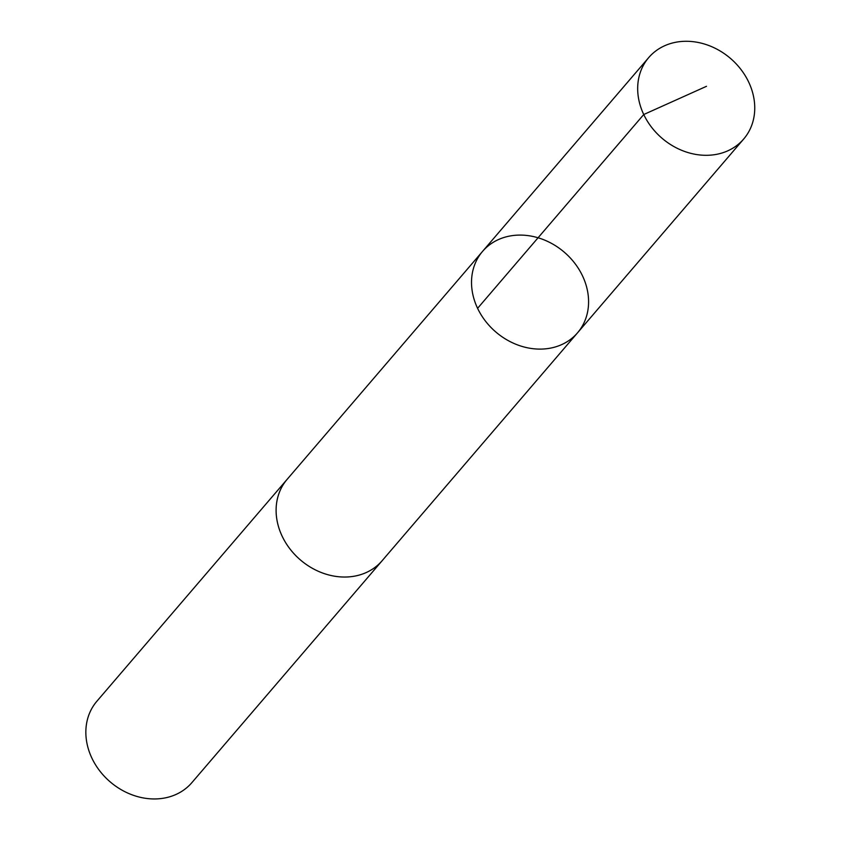 <?xml version="1.0" encoding="UTF-8"?>
<svg xmlns="http://www.w3.org/2000/svg" width="841" height="841" viewBox="0 0 841 841"><rect width="100%" height="100%" fill="white"/><g stroke="black" fill="none" stroke-linecap="round" stroke-linejoin="round"><path stroke-width="1.26" d="M382.781 559.959A62.549 52.584 -139.4 0 1 382.119 560.747A62.539 52.573 -139.4 0 1 374.108 568.043A62.539 52.573 -139.4 0 1 295.717 555.544A62.539 52.573 -139.4 0 1 287.149 479.328L482.566 251.385A62.549 52.573 40.6 0 0 491.133 327.612A62.549 52.573 40.6 0 0 569.536 340.111A62.549 52.573 40.6 0 0 577.536 332.815A62.549 52.573 40.6 0 0 564.269 252.184A62.549 52.573 40.6 0 0 482.566 251.385A62.549 52.573 40.6 0 0 491.133 327.612A62.549 52.573 40.6 0 0 569.536 340.111A62.549 52.573 40.6 0 0 577.536 332.815L743.696 139.017A62.549 52.584 -139.4 0 1 735.686 146.313A62.549 52.584 -139.4 0 1 657.284 133.814A62.549 52.584 -139.4 0 1 648.716 57.587A62.549 52.584 -139.4 0 1 656.726 50.281A62.549 52.584 -139.4 0 1 735.139 62.781A62.549 52.584 -139.4 0 1 743.696 139.017M577.536 332.815L382.108 560.737A62.549 52.584 -139.4 0 1 300.416 559.948A62.549 52.584 -139.4 0 1 287.149 479.317A62.549 52.584 -139.4 0 1 287.832 478.54M382.119 560.747L191.874 782.645A62.549 52.584 -139.4 0 1 110.16 781.857A62.549 52.584 -139.4 0 1 96.894 701.226L287.149 479.317M477.593 308.321L643.743 114.523L706.493 86.308M482.566 251.385L648.716 57.587"/></g></svg>
